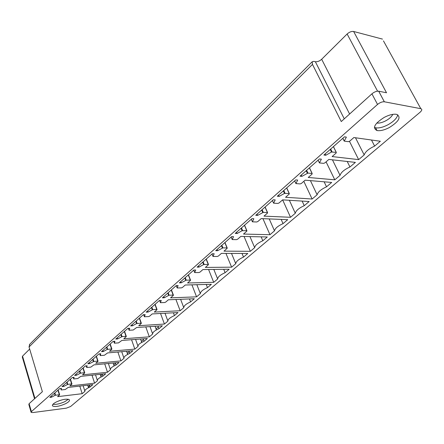 <?xml version="1.0" encoding="UTF-8"?>
<svg xmlns="http://www.w3.org/2000/svg" width="444" height="444" viewBox="0 0 444 444"><rect width="100%" height="100%" fill="white"/><g stroke="black" fill="none" stroke-linecap="round" stroke-linejoin="round"><path stroke-width="0.67" d="M420.801 108.68C422.322 109.196 422.072 110.395 420.046 112.271L70.607 406.499L66.389 408.141L32.789 412.57L31.136 412.404L31.407 411.632L377.533 104.44C379.925 102.525 382.184 101.643 384.326 101.787L420.801 108.68L383.472 40.915M377.533 104.44L371.928 93.834L341.269 121.551L312.471 64.402L29.043 346.964L42.374 391.702L29.104 403.701L28.843 404.49L31.052 412.115M34.554 398.773L22.305 357.02L22.539 356.144L29.67 349.067M68.343 399.261L64.874 401.637C60.101 403.807 56.116 404.695 52.925 404.301M65.518 403.735C59.54 406.332 55.245 407.093 52.642 405.999C51.854 405.017 53.091 403.668 56.349 401.959C62.343 399.35 66.644 398.584 69.247 399.661C70.058 400.66 68.814 402.014 65.518 403.735M51.548 397.18L49.811 397.391L59.746 388.605L61.494 388.406L61.194 389.954L65.24 389.532L68.148 387.423L92.913 384.604L90.093 386.99C86.186 388.711 84.465 390.171 84.932 391.358L82.179 393.689L57.581 396.664L59.574 394.921L59.318 394.716L55.084 395.304L51.548 397.18L51.232 396.131M90.093 386.99L89.455 384.998M83.133 385.714L84.793 390.925M82.179 393.689L79.776 386.097M102.819 376.212C98.829 377.977 97.042 379.492 97.458 380.752L94.605 383.172L69.813 385.969L71.884 384.16L71.634 383.938L67.788 384.365L63.736 386.43L61.988 386.624L72.311 377.5L74.07 377.311L73.715 378.943L77.783 378.549L80.791 376.368L105.75 373.737L102.819 376.212L102.131 374.12M95.527 374.814L97.341 380.38M94.605 383.172L92.013 375.186M63.736 386.43L63.409 385.37M76.401 375.258L74.636 375.441L85.376 365.945L87.152 365.773L86.73 367.499L90.826 367.138L93.934 364.874L119.081 362.448L116.039 365.024C111.96 366.827 110.106 368.403 110.467 369.741L107.504 372.25L82.523 374.853L84.671 372.977L84.432 372.732L80.558 373.132L76.401 375.258L76.063 374.181M116.039 365.024L115.296 362.815M108.38 363.481L110.373 369.441M107.504 372.25L104.712 363.836M129.776 353.391C125.608 355.244 123.682 356.876 123.987 358.297L120.901 360.905L95.732 363.297L97.969 361.344L97.741 361.089L93.834 361.449L89.577 363.636L87.795 363.803L98.973 353.924L100.766 353.768L100.272 355.583L104.396 355.261L107.615 352.913L132.939 350.716L129.776 353.391L128.971 351.06M121.728 351.687L123.915 358.08M120.901 360.905L117.882 352.02M89.577 363.636L89.222 362.543M103.291 351.537L101.498 351.692L113.137 341.397L114.946 341.258L114.374 343.184L118.526 342.896L121.856 340.454L147.358 338.506L144.067 341.292C139.805 343.19 137.801 344.888 138.045 346.392L134.837 349.112L109.485 351.271L111.81 349.239L111.594 348.962L107.204 349.428L103.291 351.537L102.919 350.433M144.067 341.292L143.19 338.828M135.592 339.405L138.001 346.276M134.837 349.112L131.557 339.716M150.005 326.606L152.675 334.01L149.334 336.835L123.804 338.75L126.229 336.63L126.024 336.33L122.056 336.619L117.577 338.939L115.767 339.072L127.905 328.338L129.726 328.221L129.076 330.253L133.25 330.009L136.697 327.472L162.371 325.796L158.946 328.699L157.992 326.085M158.946 328.699C154.584 330.641 152.497 332.412 152.675 334.01M149.334 336.835L145.771 326.878M117.577 338.939L117.188 337.812M165.002 313.248L167.91 321.112L164.43 324.053L138.733 325.696L141.264 323.482L141.064 323.165L136.602 323.554L132.467 325.802L132.068 324.658M132.467 325.802L130.647 325.913L143.318 314.713L145.149 314.613L144.411 316.766L148.601 316.566L149.617 316.172L152.181 313.93L178.016 312.548L174.448 315.579L173.404 312.798M174.448 315.579C169.985 317.571 167.804 319.414 167.91 321.112M164.43 324.053L160.545 313.486M180.608 299.295L183.788 307.664L180.164 310.733L154.307 312.077L156.948 309.762L156.765 309.429L152.742 309.623L148.013 312.088L146.181 312.182L159.413 300.483L161.255 300.41L160.423 302.686L164.635 302.536L165.673 302.136L168.348 299.794L194.339 298.734L190.609 301.892L189.471 298.934M190.609 301.892C186.042 303.935 183.766 305.861 183.788 307.664M180.164 310.733L175.913 299.484M148.013 312.088L147.597 310.933M196.87 284.704L200.361 293.634L196.575 296.842L170.568 297.852L173.327 295.438L173.16 295.077L169.114 295.221L164.247 297.769L163.808 296.592M164.247 297.769L162.404 297.841L176.235 285.609L178.094 285.553L177.156 287.973L181.385 287.879L182.445 287.462L185.248 285.015L211.372 284.31L207.481 287.607L206.232 284.449M207.481 287.607C202.797 289.71 200.427 291.719 200.361 293.634M196.575 296.842L191.913 284.837M213.819 269.425L217.665 278.987L213.708 282.334L187.568 282.989L190.448 280.464L190.298 280.075L186.23 280.164L181.224 282.795L179.365 282.839L193.845 270.035L195.71 270.013L194.661 272.583L198.906 272.544L199.989 272.122L202.919 269.558L229.176 269.242L225.102 272.688L223.726 269.308M225.102 272.688C220.302 274.847 217.826 276.945 217.665 278.987M213.708 282.334L208.575 269.491M181.224 282.795L180.764 281.601M231.502 253.413L235.753 263.669L231.618 267.171L205.35 267.432L208.369 264.791L208.236 264.374L203.641 264.552L198.99 267.122L198.512 265.912M198.99 267.122L197.119 267.138L212.293 253.729L214.169 253.735L212.998 256.46L217.249 256.488L218.359 256.055L221.434 253.369L247.791 253.48L243.534 257.082L242.008 253.452M243.534 257.082C238.611 259.307 236.014 261.505 235.753 263.669M231.618 267.171L225.941 253.385M249.955 236.597L254.678 247.647L250.349 251.315L223.976 251.143L227.139 248.374L227.028 247.93L222.916 247.885L217.604 250.705L215.729 250.688L231.635 236.619L233.522 236.663L232.218 239.56L236.48 239.655L237.618 239.216L240.837 236.397L267.288 236.974L262.826 240.748L261.133 236.841M262.826 240.748C257.77 243.04 255.056 245.338 254.678 247.647M250.349 251.315L244.045 236.469M217.604 250.705L217.099 249.473M269.231 218.914L274.503 230.863L269.969 234.704L243.506 234.066L246.825 231.158L246.736 230.68L242.085 230.714L237.129 233.483L236.602 232.234M237.129 233.483L235.242 233.433L251.948 218.659L253.84 218.737L252.397 221.822L256.66 221.994L257.82 221.545L261.205 218.587L287.723 219.675L283.044 223.637L281.152 219.403M283.044 223.637C277.85 225.99 275.002 228.405 274.503 230.863M269.969 234.704L262.931 218.659M289.371 200.288L295.293 213.264L290.531 217.294L264.008 216.134L267.493 213.081L267.432 212.565L263.292 212.371L257.631 215.396L255.738 215.312L273.304 199.778L275.202 199.894L273.598 203.186L277.855 203.441L279.048 202.98L282.606 199.867L309.163 201.521L304.251 205.677L302.125 201.082M304.251 205.677C298.912 208.108 295.926 210.639 295.293 213.264M290.531 217.294L282.639 199.872M257.631 215.396L257.076 214.13M310.428 180.63L317.116 194.788L312.115 199.023L285.553 197.291L289.222 194.084L289.183 193.529L284.493 193.39L279.187 196.381L278.604 195.094M279.187 196.381L277.289 196.254L295.782 179.903L297.68 180.064L295.909 183.572L300.155 183.921L301.382 183.45L305.122 180.175L331.69 182.451L326.529 186.819L324.126 181.801M326.529 186.819C321.034 189.327 317.898 191.986 317.116 194.788M312.115 199.023L303.818 181.313M332.451 159.829L340.049 175.374L334.793 179.82L308.225 177.461L312.093 174.081L312.082 173.482L307.931 173.093L301.881 176.362L299.983 176.19L319.475 158.958L321.378 159.163L319.414 162.915L323.643 163.364L324.903 162.876L328.849 159.429L355.389 162.387L349.955 166.983L347.219 161.477M349.955 166.983C344.3 169.58 340.998 172.372 340.049 175.374M334.793 179.82L326.079 161.849M301.881 176.362L301.271 175.053M355.483 137.762L364.191 154.934L358.652 159.624L332.118 156.566L336.191 153.002L336.286 152.37L331.507 152.014L325.802 155.261L325.158 153.929M325.802 155.261L323.904 155.039L344.483 136.841L346.381 137.107L344.211 141.114L348.418 141.68L349.711 141.181L353.874 137.54L380.347 141.253L374.625 146.098L371.489 140.01M374.625 146.098C368.792 148.779 365.318 151.726 364.191 154.934M358.652 159.624L349.472 141.358M89.583 385.386L88.4 387.318L88.667 387.468L88.35 386.496M102.292 374.608C100.91 375.524 100.477 376.223 100.988 376.712L100.893 375.879M115.496 363.408C113.964 364.407 113.486 365.173 114.053 365.701L113.908 364.863M129.215 351.77C127.528 352.863 127.001 353.696 127.633 354.268L127.434 353.424M141.797 342.368L141.503 341.53M141.764 342.385L141.758 342.38C141.048 341.763 141.625 340.853 143.49 339.666M156.41 329.914L155.089 326.273M156.355 329.948C155.722 329.254 156.388 328.294 158.353 327.067M312.471 64.402L312.188 61.766L313.775 61.366L315.357 61.71C317.46 61.944 319.563 61.128 321.672 59.263L349.617 114.003M29.043 346.964L29.709 344.3M59.002 400.821L61.461 400.016M371.928 93.834C374.292 91.908 376.545 91.031 378.682 91.198L386.524 92.768L353.624 31.474L382.478 39.105M353.624 31.474L386.524 92.768M353.596 31.469C351.498 31.191 349.345 32.035 347.13 33.994L321.672 59.263M384.21 117.399C374.542 123.615 372.144 128 377.023 130.547C380.292 131.074 384.393 130.081 389.333 127.55C399.106 121.356 401.481 116.95 396.464 114.324C393.184 113.853 389.099 114.879 384.21 117.399M392.807 114.352C391.719 116.65 389.382 118.792 385.792 120.79C382.201 122.633 379.198 123.377 376.778 123.01M374.375 127.367L375.591 127.794C378.86 128.338 382.956 127.345 387.889 124.814C393.723 121.523 397.019 118.165 397.78 114.752M29.104 403.701L31.407 411.632M34.948 398.418L22.539 356.144M57.942 390.204L59.318 394.716M55.506 395.171L54.834 392.951M54.468 393.273L55.084 395.304M61.183 389.915L60.745 388.489M73.698 378.899L73.227 377.4M70.202 379.359L71.634 383.938M67.788 384.365L67.088 382.112M66.722 382.439L67.36 384.498M82.945 368.098L84.432 372.732M80.558 373.132L79.826 370.851M79.454 371.178L80.12 373.271M86.713 367.443L86.203 365.867M100.25 355.527L99.7 353.857M96.193 356.382L97.741 361.089M93.834 361.449L93.079 359.135M92.696 359.468L93.39 361.588M109.979 344.189L111.594 348.962M107.659 349.289L106.871 346.942M106.482 347.28L107.204 349.428M114.352 343.118L113.753 341.347L114.352 343.118M129.049 330.181L128.394 328.305L129.049 330.181M124.342 331.49L126.024 336.33M122.056 336.619L121.234 334.238M120.846 334.582L121.595 336.763M139.316 318.254L141.064 323.165M137.074 323.41L136.214 320.99M135.82 321.339L136.602 323.554M144.383 316.689L143.667 314.696L144.378 316.689M160.389 302.597L159.607 300.477M154.934 304.44L156.765 309.429M152.742 309.623L151.848 307.17M151.448 307.526L152.264 309.768M171.251 290.015L173.16 295.077M169.114 295.221L168.176 292.729M167.771 293.09L168.626 295.371M176.251 285.603L177.117 287.879L176.257 285.603M194.622 272.466L193.717 270.152L194.622 272.472M188.306 274.936L190.298 280.075M186.23 280.164L185.253 277.633M184.843 278L185.736 280.314M206.149 259.157L208.236 264.374M204.146 264.402L203.119 261.832M202.708 262.204L203.641 264.552M212.954 256.332L212.004 253.979M232.173 239.416L231.174 237.029M224.842 242.635L227.028 247.93M222.916 247.885L221.845 245.282M221.423 245.654L222.405 248.041M244.439 225.302L246.736 230.68M242.607 230.564L241.486 227.916M241.059 228.294L242.085 230.714M251.282 219.247L252.336 221.678L251.293 219.242M272.422 200.56L273.526 203.025L272.438 200.544M265.018 207.109L267.432 212.565M263.292 212.371L262.11 209.679M261.677 210.062L262.759 212.521M286.646 187.984L289.183 193.529M285.037 193.24L283.794 190.504M283.355 190.892L284.493 193.39M295.843 183.372L294.683 180.875M319.341 162.693L318.12 160.156M309.413 167.854L312.082 173.482M307.931 173.093L306.621 170.318M306.177 170.712L307.376 173.249M333.405 146.642L336.219 152.359M332.073 151.859L330.691 149.04M330.242 149.439L331.507 152.014M344.133 140.87L342.846 138.295M384.354 101.793L378.71 91.203M315.357 61.71L344.272 118.831M377.567 91.164L347.13 33.994M52.642 405.999L52.398 405.189M58.181 389.993L59.635 394.749M70.435 379.154L71.945 383.971M83.167 367.898L84.732 372.771M96.409 356.188L98.035 361.127M110.19 344L111.882 349.001M124.548 331.313L126.301 336.374M139.505 318.082L141.336 323.204M159.601 300.477L160.389 302.603M155.117 304.279L157.021 309.468M171.423 289.865L173.404 295.116M188.461 274.797L190.526 280.114M206.294 259.03L208.447 264.413M211.999 253.985L212.948 256.343M231.169 237.041L232.168 239.427M224.969 242.518L227.223 247.963M244.555 225.202L246.908 230.708M265.118 207.021L267.577 212.593M286.73 187.912L289.31 193.551M294.666 180.891L295.826 183.4M318.098 160.173L319.325 162.726M309.474 167.799L312.182 173.499M333.444 146.603L336.286 152.37M342.812 138.323L344.111 140.915M88.4 387.318L87.718 385.192M100.988 376.712L100.2 374.32M114.053 365.701L113.153 363.02M127.633 354.268L126.601 351.265M141.758 342.38L140.576 339.027M312.188 61.766L29.415 344.594M384.326 101.787L378.682 91.198M377.023 130.547L375.591 127.794"/></g></svg>
